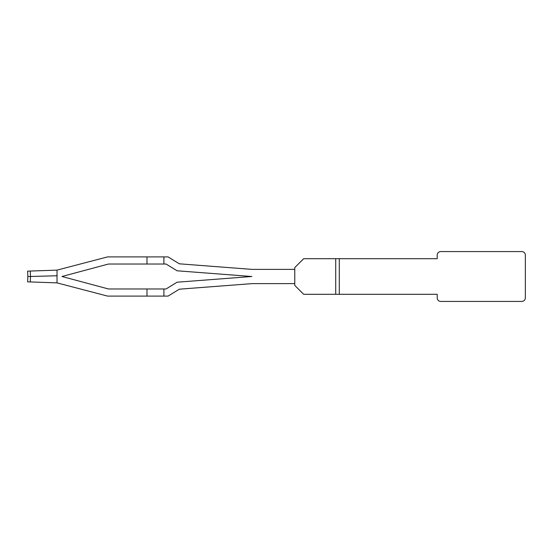 <?xml version="1.0" encoding="UTF-8"?>
<svg xmlns="http://www.w3.org/2000/svg" width="553" height="553" viewBox="0 0 553 553"><rect width="100%" height="100%" fill="white"/><g stroke="black" fill="none" stroke-linecap="round" stroke-linejoin="round"><path stroke-width="0.83" d="M525.35 255.133L525.35 297.867A3.56 3.56 0 0 1 521.79 301.426L440.776 301.426A3.56 3.56 0 0 1 437.209 297.867L437.209 294.307L339.279 294.307L339.279 258.693L437.209 258.693L437.209 255.133A3.56 3.56 0 0 1 440.776 251.574L521.79 251.574A3.56 3.56 0 0 1 525.35 255.133L525.35 290.933M339.279 294.307L303.666 294.307L294.763 285.403L294.763 283.62M294.763 269.38L294.763 267.597L303.666 258.693L339.279 258.693M252.375 283.62A8.903 8.903 0 0 0 252.113 283.627A8.903 8.903 0 0 1 252.375 283.62A8.903 8.903 0 0 0 252.113 283.627A8.903 8.903 0 0 1 252.375 283.62A8.903 8.903 0 0 0 252.113 283.627A8.903 8.903 0 0 1 252.375 283.62A8.903 8.903 0 0 0 252.113 283.627A8.903 8.903 0 0 1 252.375 283.62A8.903 8.903 0 0 0 252.113 283.627L294.77 283.62L294.77 269.38L252.375 269.38A8.903 8.903 0 0 1 251.691 269.352L179.352 263.816L168.077 256.903L107.565 256.903L57.014 270.127L57.014 282.873L107.565 296.097L146.987 296.097L146.987 288.977L108.506 288.977L61.943 276.5L108.506 264.023L146.987 264.023L146.987 256.903M251.905 276.507A16.023 16.023 0 0 0 251.235 276.541L251.905 276.507A16.023 16.023 0 0 1 251.152 276.452L177.091 270.79L171.202 267.175A21.367 21.367 0 0 0 171.091 267.113L166.066 264.023L163.902 264.023L163.902 256.903M251.235 276.541L177.091 282.21L171.202 285.825A21.367 21.367 0 0 1 171.091 285.887L166.066 288.977L146.987 288.977M252.113 283.627L179.352 289.184L168.077 296.097L146.987 296.097M163.902 296.097L163.902 288.977M163.902 264.023L146.987 264.023M27.65 281.85L27.837 276.5L27.65 281.85L57.014 282.873M30.291 281.94L30.477 276.5L27.837 276.5L27.65 271.15L57.014 270.127M30.291 271.06L30.477 276.5L57.215 275.753M27.837 276.5L27.65 271.15L27.837 276.5M166.066 288.977L164.504 288.977M164.504 264.023L166.066 264.023L164.504 264.023L166.066 264.023L164.504 264.023L166.066 264.023L164.504 264.023L166.066 264.023L164.504 264.023L166.066 264.023L171.091 267.113M335.719 258.693L335.719 294.307"/></g></svg>
